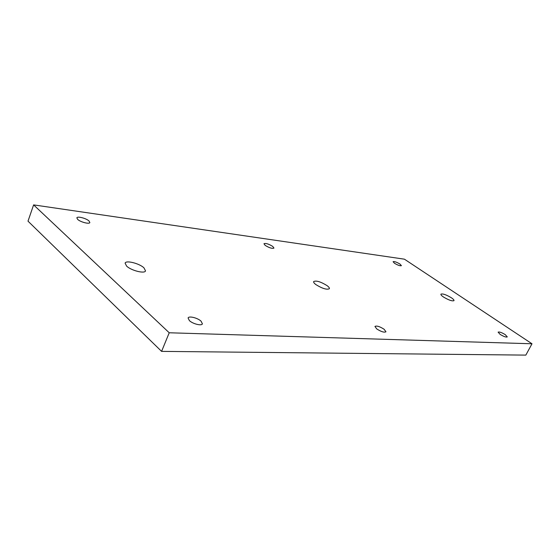 <?xml version="1.0" encoding="UTF-8"?>
<svg xmlns="http://www.w3.org/2000/svg" width="560" height="560" viewBox="0 0 560 560"><rect width="100%" height="100%" fill="white"/><g stroke="black" fill="none" stroke-linecap="round" stroke-linejoin="round"><path stroke-width="0.84" d="M404.425 259.182L532 343.777L169.225 332.773L33.614 204.89L404.425 259.182M315.847 284.571C314.139 283.255 313.411 282.247 313.663 281.547C316.281 280.357 320.768 281.729 327.117 285.663C328.874 286.993 329.623 288.015 329.364 288.736C326.746 289.933 322.238 288.54 315.847 284.571M443.464 297.01C441.567 295.701 440.713 294.749 440.909 294.168C442.687 293.482 446.18 294.686 451.381 297.78C453.313 299.103 454.181 300.055 453.992 300.65C452.207 301.343 448.693 300.125 443.464 297.01M126.623 266.119L125.104 263.144C125.874 260.015 139.293 263.382 143.927 267.806L145.523 270.865C144.851 273.987 131.243 270.613 126.623 266.119M265.16 245.371L263.956 243.726C265.713 243.026 268.646 243.929 272.741 246.421L273.966 248.087C272.209 248.78 269.276 247.877 265.16 245.371M77.665 219.394L76.853 217.854C77.231 215.978 86.247 218.302 89.012 220.969L89.852 222.537C89.516 224.42 80.423 222.089 77.665 219.394M394.527 263.291L393.078 261.695C394.282 261.275 396.571 262.059 399.952 264.04L401.415 265.657C400.211 266.077 397.915 265.286 394.527 263.291M500.15 334.404L498.106 332.15C499.275 331.646 501.648 332.472 505.225 334.628L507.29 336.91C506.121 337.407 503.734 336.574 500.15 334.404M376.754 328.937L374.941 326.431C376.677 325.542 379.736 326.487 384.118 329.259L385.959 331.793C384.223 332.682 381.15 331.73 376.754 328.937M189.406 320.628L188.09 317.996C188.748 315.693 197.596 317.863 201.047 321.146L202.405 323.827C201.789 326.123 192.85 323.946 189.406 320.628M532 343.777L525.833 355.11L161.588 351.379L28 221.158L33.614 204.89M169.225 332.773L161.588 351.379"/></g></svg>
